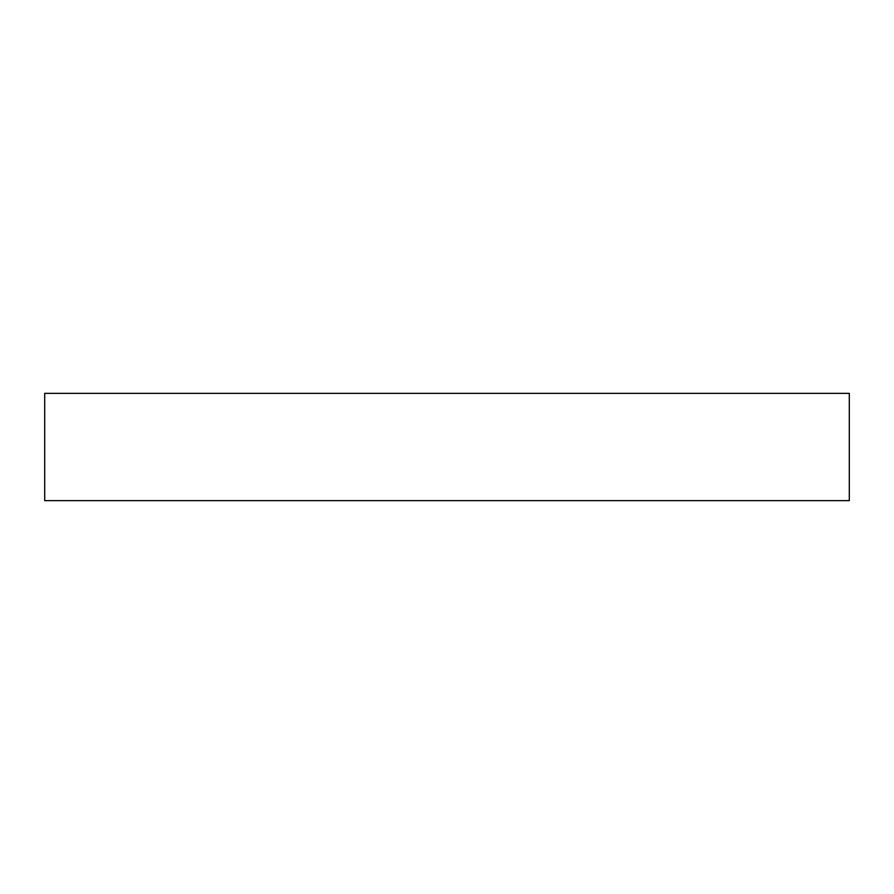 <?xml version="1.0" encoding="UTF-8"?>
<svg xmlns="http://www.w3.org/2000/svg" width="894" height="894" viewBox="0 0 894 894"><rect width="100%" height="100%" fill="white"/><g stroke="black" fill="none" stroke-linecap="round" stroke-linejoin="round"><path stroke-width="0.67" stroke-dasharray="4.47 3.35" d="M44.7 393.36L849.3 393.36M44.7 500.64L849.3 500.64"/><path stroke-width="1.34" d="M849.3 393.36L44.7 393.36L44.7 500.64L849.3 500.64L849.3 393.36"/></g></svg>

